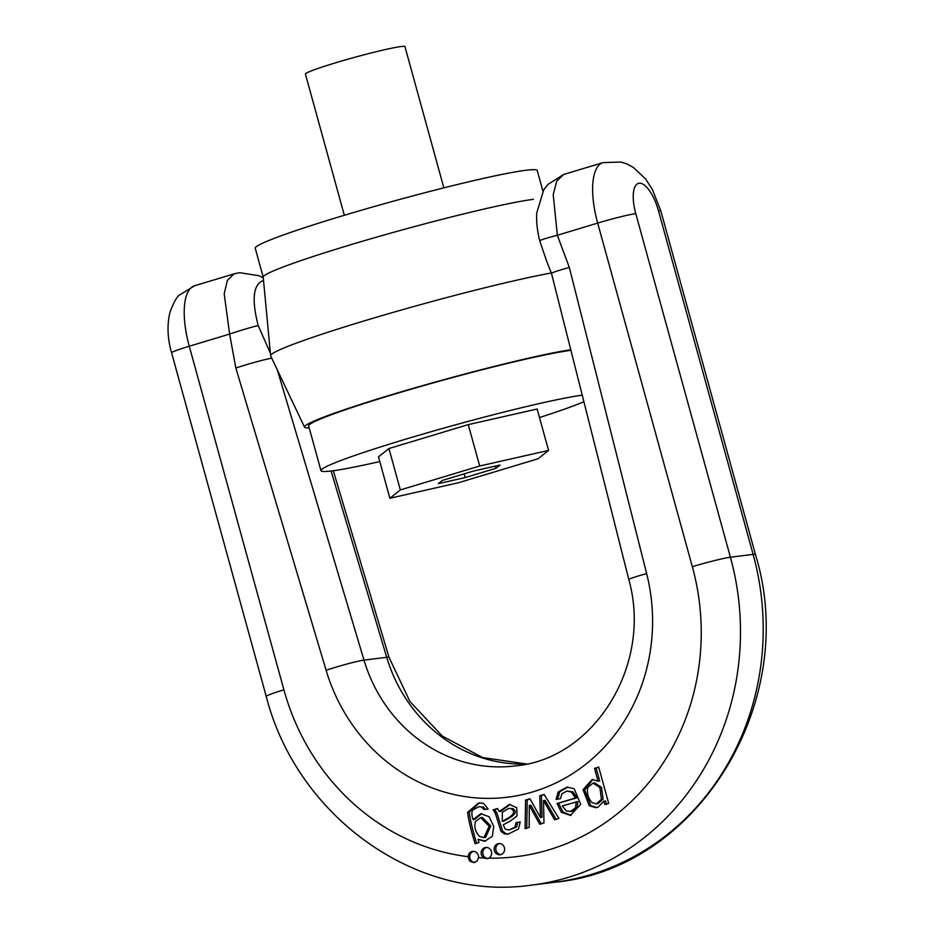 <?xml version="1.0" encoding="UTF-8"?>
<svg xmlns="http://www.w3.org/2000/svg" width="933" height="933" viewBox="0 0 933 933"><rect width="100%" height="100%" fill="white"/><g stroke="black" fill="none" stroke-linecap="round" stroke-linejoin="round"><path stroke-width="1.4" d="M309.208 427.944A146.259 8.677 -15.4 0 1 304.531 427.151L270.663 355.881A159.986 9.493 -15.4 0 1 270.617 355.683L263.211 277.124A146.259 8.677 -15.4 0 1 374.984 237.6A146.259 8.677 -15.4 0 1 533.454 199.312M263.211 277.171L255.245 248.225A146.259 8.677 -15.4 0 1 341.058 216.258A146.259 8.677 -15.4 0 1 537.245 170.552L542.936 191.195M344.324 215.278L305.429 74.069A51.618 3.056 -15.4 0 1 335.717 62.779A51.618 3.056 -15.4 0 1 404.957 46.65L443.851 187.86M270.617 355.683A159.986 9.493 -15.4 0 1 378.18 316.73A159.986 9.493 -15.4 0 1 551.38 272.961M304.531 427.151A146.259 8.677 -15.4 0 1 410.345 389.166A146.259 8.677 -15.4 0 1 570.774 349.723M379.778 461.532A141.956 8.42 -15.4 0 1 331.868 470.92A141.956 8.42 -15.4 0 1 320.964 470.64L308.648 425.926A141.956 8.42 -15.4 0 1 416.41 387.685A141.956 8.42 -15.4 0 1 570.926 350.318M320.964 470.64A141.956 8.42 -15.4 0 1 427.536 432.737A141.956 8.42 -15.4 0 1 582.25 395.16M583.906 401.738A141.956 8.42 -15.4 0 1 539.496 417.541M388.944 448.54L378.483 456.867L389.889 498.257L458.768 482.664L538.108 458.744L548.557 450.417L537.151 409.016L468.273 424.62L388.944 448.54L400.339 489.93L389.889 498.257M548.557 450.417L479.679 466.01L468.273 424.62M479.679 466.01L400.339 489.93M438.37 483.644L465.159 477.579L496.006 468.273L500.076 465.042L473.288 471.107L442.44 480.402L438.37 483.644M465.159 477.579L464.133 473.859M496.006 468.273L495.411 466.092M536.778 212.841L543.671 189.97L547.788 184.536L563.602 174.494L556.779 181.025L553.211 194.624L557.351 235.256A30.113 1.388 166.4 0 0 539.671 240.656C537.21 230.416 536.242 221.191 536.767 212.957M263.549 280.693L261.508 281.311C253.018 286.198 251.91 300.927 258.184 325.524A30.113 2.181 162.8 0 0 229.611 334.072L224.212 293.848L227.372 280.355L234.008 273.882L194.612 285.755A60.225 22.614 73.2 0 0 189.271 346.236L283.912 689.849A230.136 212.852 -97.1 0 0 468.133 856.681L469.206 860.226L470.524 861.567L473.906 862.605L476.95 861.241L478.559 857.684A5.645 5.225 -97.1 0 0 472.658 851.397A5.645 5.225 -97.1 0 0 468.133 856.681M493.114 809.856L495.26 813.144L501.009 831.338L504.485 833.939L507.984 834.137L518.456 829.04L520.241 821.95L516.007 822.614L514.946 827.209L508.975 830.008L505.266 829.145L503.214 824.842L510.281 821.052L517.034 815.978L516.742 807.663L509.36 804.456L499.237 811.5L497.487 808.526L493.114 809.856L497.686 808.759M603.873 801.179L604.899 804.538L608.701 803.383L598.706 767.089L594.531 768.349L598.065 781.178L592.128 779.452L583.055 789.726L589.271 805.832L596.035 807.686L597.948 807.278L603.873 801.179M500.904 854.581A5.645 5.225 -97.1 0 0 498.712 843.549A5.645 5.225 -97.1 0 0 494.397 850.651A5.645 5.225 -97.1 0 0 500.904 854.581A5.645 5.225 82.9 0 1 499.528 843.514M488.799 858.127A5.645 5.225 -97.1 0 0 485.685 847.467A5.645 5.225 -97.1 0 0 483.889 857.975L487.084 858.675L488.799 858.127A230.136 212.852 -97.1 0 0 692.333 566.693L597.68 223.092L557.351 235.256L569.328 267.456A30.113 1.528 165.8 0 0 551.496 273.416L628.819 579.568C652.937 665.276 593.656 759.264 515.214 765.911A150.551 139.25 -97.1 0 1 363.998 660.121A30.113 2.041 163.4 0 0 326.107 670.256L235.839 368.01L229.611 334.072L189.271 346.236A30.113 1.784 164.6 0 0 171.602 352.826C167.427 338.352 166.914 324.707 170.063 311.914C173.771 302.304 176.908 296.694 179.474 295.085L194.612 285.755M475.107 843.665L478.956 842.511L478.093 839.373L484.717 841.274L492.367 836.26L493.732 826.335L489.16 816.795L480.857 813.704L473.078 819.617C471.585 815.255 471.48 812.025 472.774 809.926L478.874 806.707L481.428 806.917L483.924 809.541L488.157 808.981L483.586 803.36L478.699 802.905L467.608 812.328C468.739 820.9 471.235 831.338 475.107 843.665M557.059 803.546L561.351 812.293L570.355 815.419L580.758 804.339L574.157 788.665L567.031 787.102L558.156 791.954L556.068 799.406L560.511 798.683L561.876 793.866L566.832 791.032L571.323 792.047L575.486 797.983L557.059 803.546L577.107 797.785L572.944 791.849L566.832 791.032M525.092 828.597L529.174 827.373L529.291 805.471L539.694 824.201L543.986 822.906L543.484 800.572L554.564 819.71L558.89 818.404L544.114 794.473L539.764 795.779L540.429 817.448L529.921 798.753L525.594 800.059L525.092 828.597M487.877 858.5A5.645 5.225 82.9 0 1 486.501 847.444M475.48 821.553L480.658 817.635L489.184 826.195L483.935 837.624L479.445 836.353C475.305 831.758 473.976 826.825 475.48 821.553M483.935 837.624L485.557 837.426L490.805 825.997L482.279 817.436L480.658 817.635M476.728 843.467C472.856 831.14 470.36 820.69 469.229 812.13L479.492 802.835M478.186 839.338L485.533 841.134M473.078 819.617L474.699 819.407L481.673 813.646M481.428 806.917L478.874 806.707M485.545 809.343L483.049 806.718M474.932 862.442A5.645 5.225 82.9 0 1 473.474 851.362M587.837 787.382L593.05 783.102L599.896 787.557L601.447 799.313L596.35 803.896L591.93 802.508C588.012 798.053 586.647 793.015 587.837 787.382M596.35 803.896L597.971 803.686L603.068 799.115L601.517 787.359L594.671 782.904L593.05 783.102M603.978 801.155L605.599 800.946L606.532 804.328M594.531 768.349L598.776 767.358M598.065 781.178L599.686 780.968L596.152 768.151M597.948 781.213L599.686 780.968M596.852 807.546L590.892 805.634L584.641 790.029L592.933 779.393M566.261 810.975L562.354 805.914L577.877 801.517L577.177 807.616L571.777 811.418L566.261 810.975M576.256 801.715L575.556 807.815L570.145 811.617M575.486 797.983L577.107 797.785M571.159 815.29L562.972 812.095L558.68 803.348M557.689 799.208L559.777 791.755L567.835 787.032M526.725 828.399L527.215 799.849L530.061 798.998M525.594 800.059L527.215 799.849M529.291 805.471L530.912 805.272L541.315 823.991M543.484 800.572L545.105 800.374L556.185 819.512M539.764 795.779L544.266 794.718M540.429 817.448L542.05 817.238L541.385 795.581M540.324 817.471L542.05 817.238M511.202 808.806C518.526 813.424 507.26 818.451 502.246 821.332L502.327 812.328L508.578 808.433L512.823 808.596L508.578 808.433M502.246 821.332L503.878 821.133C508.893 818.253 520.159 813.226 512.823 808.596M508.823 834.009L506.106 833.74L502.63 831.14L496.881 812.946L494.735 809.646M516.007 822.614L520.252 822.008M508.975 830.008L516.579 827.011L517.64 822.416M499.237 811.5L500.869 811.302L510.153 804.386M546.365 260.307L539.671 240.656M258.184 325.524L270.372 353.129M271.76 358.179A30.113 2.041 163.4 0 0 235.839 368.01M635.77 213.622L730.411 557.223L753.129 554.4A30.113 1.784 -15.4 0 1 755.438 554.459C800.549 700.66 698.747 869.008 554.33 882.291A260.249 240.702 -97.1 0 0 753.129 554.4L658.488 210.8A30.113 11.313 73.2 0 0 639.14 183.23A30.113 11.313 73.2 0 0 635.77 213.622A30.113 1.784 -15.4 0 0 597.68 223.092A60.225 22.614 -106.8 0 1 603.021 162.61L563.602 174.494M277.311 369.865L363.998 660.121L386.717 657.298L331.087 471.013M526.422 763.999A150.551 139.25 82.9 0 1 386.717 657.298A30.113 2.041 163.4 0 1 389.049 657.403L409.914 701.523L442.335 736.09L482.641 757.573L526.515 763.975M692.333 566.693A30.113 1.784 -15.4 0 1 730.411 557.223A260.249 240.702 82.9 0 1 531.612 885.114L554.33 882.291M569.328 267.456L646.651 573.608A180.664 167.1 82.9 0 1 533.163 791.79A180.664 167.1 82.9 0 1 326.107 670.256M478.559 857.684A230.136 212.852 -97.1 0 0 483.889 857.975M467.608 812.328L469.229 812.13M601.447 799.313L603.068 799.115M589.271 805.832L590.892 805.634M575.556 807.815L577.177 807.616M561.351 812.293L562.972 812.095M558.156 791.954L559.777 791.755M571.323 792.047L572.944 791.849M532.603 811.465L534.224 811.255M495.26 813.144L496.881 812.946M501.009 831.338L502.63 831.14M504.485 833.939L506.106 833.74M514.946 827.209L516.579 827.011M283.912 689.849A30.113 1.784 164.6 0 0 266.243 696.426C296.764 816.27 415.85 901.943 531.612 885.114M658.488 210.8A30.113 1.784 -15.4 0 1 660.797 210.858L755.438 554.459M646.651 573.608A30.113 1.528 165.8 0 0 628.819 579.568M171.602 352.826L266.243 696.426M660.797 210.858L652.517 189.784L645.578 178.949L633.402 167.439L626.684 163.881L620.911 162.039L603.021 162.61M333.291 470.733L389.049 657.403M234.02 273.87L239.571 272.681L259.129 275.748L263.281 277.941M546.015 259.491L551.496 273.416"/></g></svg>
